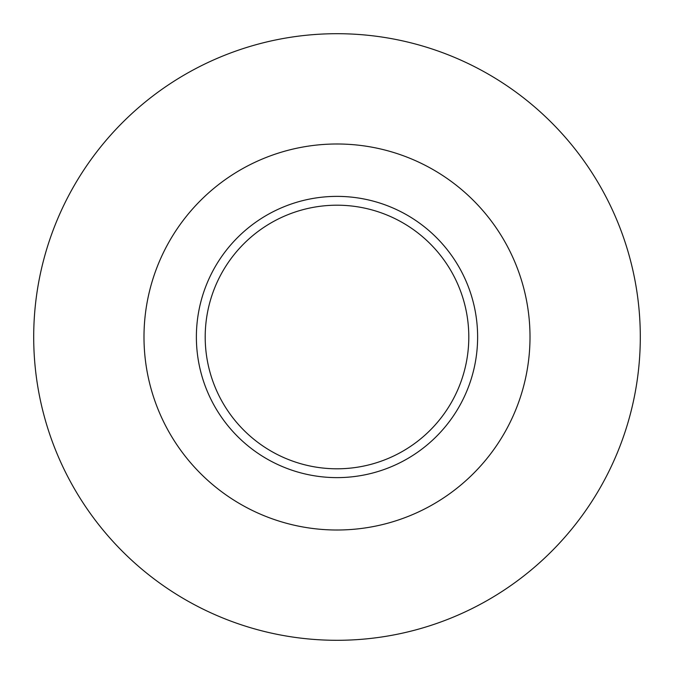 <?xml version="1.0" encoding="UTF-8"?>
<svg xmlns="http://www.w3.org/2000/svg" width="674" height="674" viewBox="0 0 674 674"><rect width="100%" height="100%" fill="white"/><g stroke="black" fill="none" stroke-linecap="round" stroke-linejoin="round"><path stroke-width="1.01" d="M337 477.622A140.622 140.622 0 0 0 477.622 337A140.622 140.622 0 0 0 337 196.378A140.622 140.622 0 0 0 196.378 337A140.622 140.622 0 0 0 337 477.622M337 468.801A131.801 131.801 0 0 0 468.801 337A131.801 131.801 0 0 0 337 205.199A131.801 131.801 0 0 0 205.199 337A131.801 131.801 0 0 0 337 468.801M530.008 337A193.008 193.008 0 0 0 337 143.992A193.008 193.008 0 0 0 143.992 337A193.008 193.008 0 0 0 337 530.008A193.008 193.008 0 0 0 530.008 337M337 640.3A303.3 303.3 0 0 0 640.3 337A303.3 303.3 0 0 0 337 33.7A303.3 303.3 0 0 0 33.7 337A303.3 303.3 0 0 0 337 640.3"/></g></svg>
